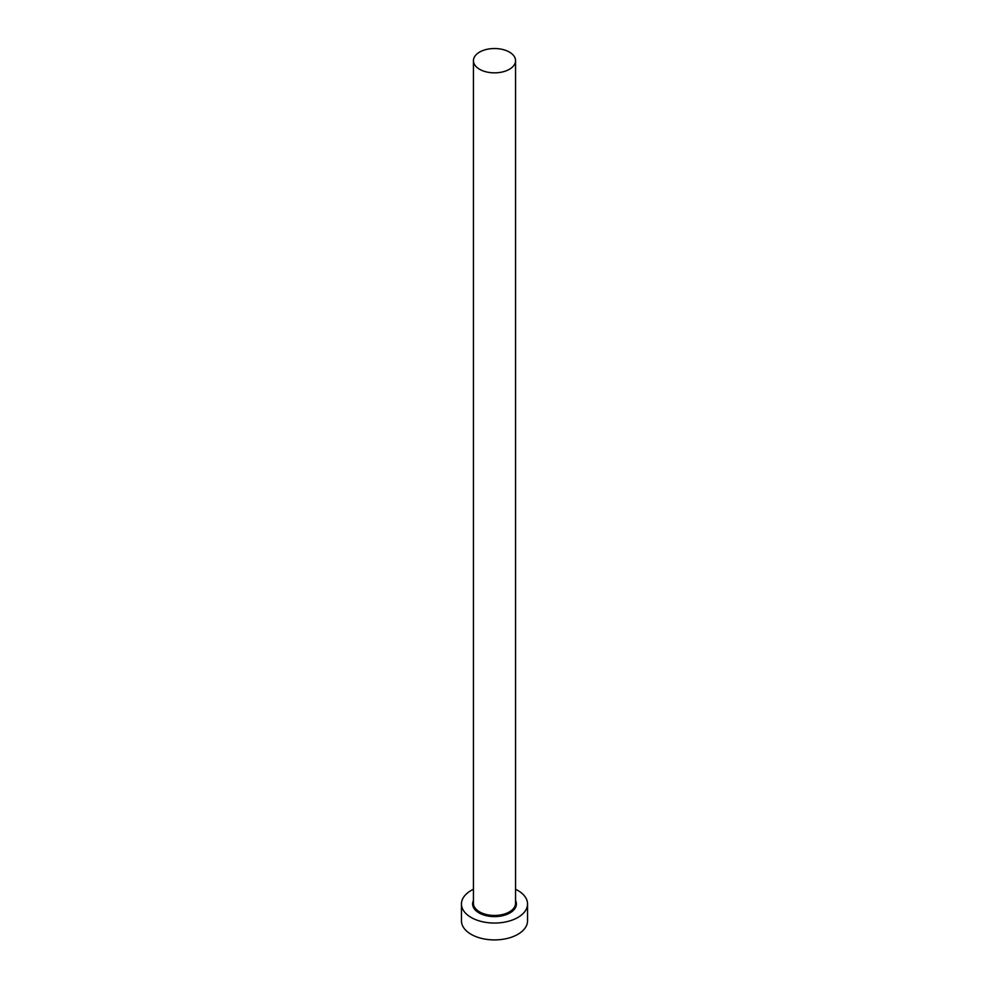 <?xml version="1.0" encoding="UTF-8"?>
<svg xmlns="http://www.w3.org/2000/svg" width="989" height="989" viewBox="0 0 989 989"><rect width="100%" height="100%" fill="white"/><g stroke="black" fill="none" stroke-linecap="round" stroke-linejoin="round"><path stroke-width="1.48" d="M479.603 69.292A21.066 12.165 0 0 0 502.56 71.925A21.066 12.165 0 0 0 515.566 60.688A21.066 12.165 0 0 0 509.397 52.083A21.066 12.165 0 0 0 486.44 49.45A21.066 12.165 0 0 0 473.434 60.688A21.066 12.165 0 0 0 479.603 69.292M473.434 889.272A33.045 19.075 0 0 0 461.455 903.971A33.045 19.075 0 0 0 471.135 917.458A33.045 19.075 0 0 0 507.147 921.6A33.045 19.075 0 0 0 527.545 903.971A33.045 19.075 0 0 0 517.865 890.483A33.045 19.075 0 0 0 515.566 889.272M461.455 903.971L461.455 920.833A33.045 19.075 0 0 0 471.135 934.333A33.045 19.075 0 0 0 507.147 938.462A33.045 19.075 0 0 0 527.545 920.833L527.545 903.971M515.566 900.534A21.894 12.647 180 0 1 505.577 914.874A21.894 12.647 180 0 1 479.022 912.909A21.894 12.647 180 0 1 473.434 900.534M473.434 60.688L473.434 903.291A21.066 12.165 0 0 0 479.603 911.895A21.066 12.165 0 0 0 502.56 914.528A21.066 12.165 0 0 0 515.566 903.291L515.566 60.688"/></g></svg>
